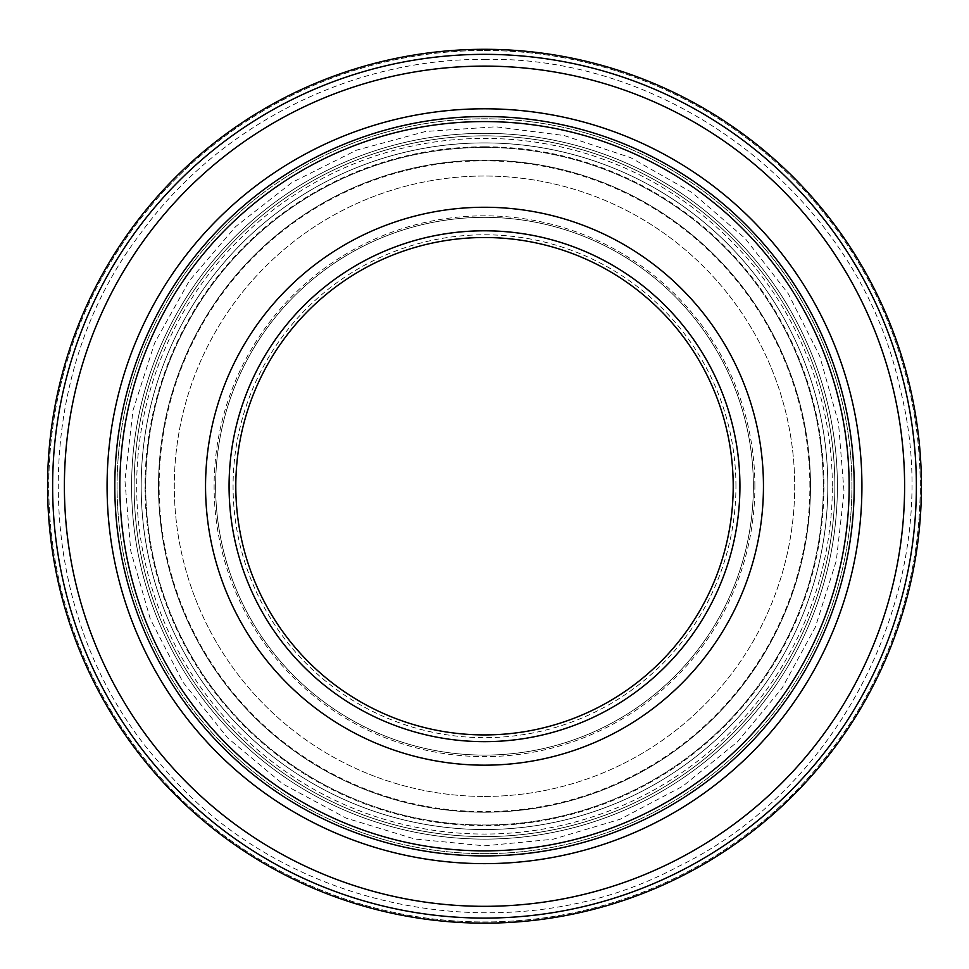 <?xml version="1.0" encoding="UTF-8"?>
<svg xmlns="http://www.w3.org/2000/svg" width="969" height="969" viewBox="0 0 969 969"><rect width="100%" height="100%" fill="white"/><g stroke="black" fill="none" stroke-linecap="round" stroke-linejoin="round"><path stroke-width="0.73" stroke-dasharray="4.84 3.63" d="M484.5 108.794A377.425 377.425 0 0 1 811.356 674.933A377.425 377.425 0 0 1 157.644 674.933A377.425 377.425 0 0 1 484.5 108.794M484.5 66.11A420.11 420.11 0 0 1 848.323 696.275A420.11 420.11 0 0 1 120.677 696.275A420.11 420.11 0 0 1 484.5 66.11M484.5 836.598A350.366 350.366 0 0 0 787.93 311.037A350.366 350.366 0 0 0 181.07 311.037A350.366 350.366 0 0 0 484.5 836.598A350.366 350.366 0 0 0 787.93 311.037A350.366 350.366 0 0 0 181.07 311.037A350.366 350.366 0 0 0 484.5 836.598M484.5 147.445A338.775 338.775 0 0 1 777.889 655.613A338.775 338.775 0 0 1 191.111 655.613A338.775 338.775 0 0 1 484.5 147.445A338.775 338.775 0 0 1 777.889 655.613A338.775 338.775 0 0 1 191.111 655.613A338.775 338.775 0 0 1 484.5 147.445M484.5 829.537A343.317 343.317 0 0 0 781.813 314.562A343.317 343.317 0 0 0 187.187 314.562A343.317 343.317 0 0 0 484.5 829.537A343.317 343.317 0 0 0 781.813 314.562A343.317 343.317 0 0 0 187.187 314.562A343.317 343.317 0 0 0 484.5 829.537M484.5 49.31A436.91 436.91 0 0 1 862.882 704.681A436.91 436.91 0 0 1 106.118 704.681A436.91 436.91 0 0 1 484.5 49.31A436.91 436.91 0 0 1 862.882 704.681A436.91 436.91 0 0 1 106.118 704.681A436.91 436.91 0 0 1 484.5 49.31A436.91 436.91 0 0 1 862.882 704.681A436.91 436.91 0 0 1 106.118 704.681A436.91 436.91 0 0 1 484.5 49.31A436.91 436.91 0 0 1 862.882 704.681A436.91 436.91 0 0 1 106.118 704.681A436.91 436.91 0 0 1 484.5 49.31M810.508 486.22A326.008 326.008 0 0 0 321.502 203.89A326.008 326.008 0 0 0 321.502 768.55A326.008 326.008 0 0 0 810.508 486.22A326.008 326.008 0 0 0 321.502 203.89A326.008 326.008 0 0 0 321.502 768.55A326.008 326.008 0 0 0 810.508 486.22M145.725 486.22A338.775 338.775 0 0 1 653.893 192.831A338.775 338.775 0 0 1 653.893 779.609A338.775 338.775 0 0 1 145.725 486.22A338.775 338.775 0 0 1 653.893 192.831A338.775 338.775 0 0 1 653.893 779.609A338.775 338.775 0 0 1 145.725 486.22M733.206 486.22A248.706 248.706 0 0 0 360.153 270.835A248.706 248.706 0 0 0 360.153 701.604A248.706 248.706 0 0 0 733.206 486.22A248.706 248.706 0 0 0 360.153 270.835A248.706 248.706 0 0 0 360.153 701.604A248.706 248.706 0 0 0 733.206 486.22M229.072 486.22A255.428 255.428 0 0 1 612.214 265.022A255.428 255.428 0 0 1 612.214 707.431A255.428 255.428 0 0 1 229.072 486.22M753.373 486.22A268.873 268.873 0 0 1 350.063 719.071A268.873 268.873 0 0 1 350.063 253.369A268.873 268.873 0 0 1 753.373 486.22A268.873 268.873 0 0 0 350.063 253.369A268.873 268.873 0 0 0 350.063 719.071A268.873 268.873 0 0 0 753.373 486.22M834.866 486.22A350.366 350.366 0 0 0 309.317 182.79A350.366 350.366 0 0 0 309.317 789.65A350.366 350.366 0 0 0 834.866 486.22A350.366 350.366 0 0 0 484.5 135.854A350.366 350.366 0 0 0 134.134 486.22A350.366 350.366 0 0 0 484.5 836.598A350.366 350.366 0 0 0 834.866 486.22M484.5 850.879A364.659 364.659 0 0 0 800.297 303.891A364.659 364.659 0 0 0 168.703 303.891A364.659 364.659 0 0 0 484.5 850.879M484.5 855.918A369.698 369.698 0 0 0 804.67 301.371A369.698 369.698 0 0 0 164.33 301.371A369.698 369.698 0 0 0 484.5 855.918A369.698 369.698 0 0 0 804.67 301.371A369.698 369.698 0 0 0 164.33 301.371A369.698 369.698 0 0 0 484.5 855.918A369.698 369.698 0 0 0 804.67 301.371A369.698 369.698 0 0 0 164.33 301.371A369.698 369.698 0 0 0 484.5 855.918M484.5 853.641A367.421 367.421 0 0 0 802.695 302.51A367.421 367.421 0 0 0 166.305 302.51A367.421 367.421 0 0 0 484.5 853.641A367.421 367.421 0 0 0 802.695 302.51A367.421 367.421 0 0 0 166.305 302.51A367.421 367.421 0 0 0 484.5 853.641M484.5 765.171A278.951 278.951 0 0 0 726.084 346.745A278.951 278.951 0 0 0 242.916 346.745A278.951 278.951 0 0 0 484.5 765.171M484.5 741.648A255.428 255.428 0 0 0 705.711 358.506A255.428 255.428 0 0 0 263.289 358.506A255.428 255.428 0 0 0 484.5 741.648M484.5 755.093A268.873 268.873 0 0 0 717.351 351.783A268.873 268.873 0 0 0 251.649 351.783A268.873 268.873 0 0 0 484.5 755.093A268.873 268.873 0 0 0 717.351 351.783A268.873 268.873 0 0 0 251.649 351.783A268.873 268.873 0 0 0 484.5 755.093M484.5 796.433A310.213 310.213 0 0 0 753.143 331.119A310.213 310.213 0 0 0 215.857 331.119A310.213 310.213 0 0 0 484.5 796.433A310.213 310.213 0 0 0 753.143 331.119A310.213 310.213 0 0 0 215.857 331.119A310.213 310.213 0 0 0 484.5 796.433M484.5 839.118A352.886 352.886 0 0 0 790.11 309.777A352.886 352.886 0 0 0 178.89 309.777A352.886 352.886 0 0 0 484.5 839.118A352.886 352.886 0 0 0 790.11 309.777A352.886 352.886 0 0 0 178.89 309.777A352.886 352.886 0 0 0 484.5 839.118M484.5 146.779A339.453 339.453 0 0 1 778.47 655.94A339.453 339.453 0 0 1 190.53 655.94A339.453 339.453 0 0 1 484.5 146.779M484.5 54.349A431.871 431.871 0 0 1 858.51 702.162A431.871 431.871 0 0 1 110.49 702.162A431.871 431.871 0 0 1 484.5 54.349M484.5 50.497A435.723 435.723 0 0 1 861.853 704.088A435.723 435.723 0 0 1 107.147 704.088A435.723 435.723 0 0 1 484.5 50.497A435.723 435.723 0 0 1 861.853 704.088A435.723 435.723 0 0 1 107.147 704.088A435.723 435.723 0 0 1 484.5 50.497M809.878 486.22A325.378 325.378 0 0 0 321.817 204.435A325.378 325.378 0 0 0 321.817 768.005A325.378 325.378 0 0 0 809.878 486.22M735.943 486.22A251.443 251.443 0 0 0 358.784 268.474A251.443 251.443 0 0 0 358.784 703.979A251.443 251.443 0 0 0 735.943 486.22M832.335 486.22A347.835 347.835 0 0 0 310.589 184.994A347.835 347.835 0 0 0 310.589 787.458A347.835 347.835 0 0 0 832.335 486.22M754.887 486.22A270.387 270.387 0 0 0 349.3 252.061A270.387 270.387 0 0 0 349.3 720.391A270.387 270.387 0 0 0 754.887 486.22M484.5 59.388C675.393 55.403 859.382 200.353 899.535 386.583C948.312 570.741 850.176 783.424 678.276 866.528C509.997 956.754 280.259 911.139 159.946 763.427C32.873 621.48 23.753 387.43 139.185 235.334C217.492 126.006 350.027 58.479 484.5 59.388M484.5 845.84L553.105 839.239L620.366 819.168L682.709 786.271L737.324 741.963L782.092 688.135L815.438 626.943L836.308 560.724L844.06 491.877L838.476 422.811L819.689 355.962L788.281 293.764L745.234 238.544L692.036 192.54L630.758 157.705L564.152 135.539L495.801 126.794L425.682 131.445L356.519 150.171L292.178 182.354L235.661 226.601L189.258 280.901L154.652 342.978L132.983 410.384L124.94 480.576L130.767 550.986L150.316 619.034L182.959 682.176L227.63 737.906L282.73 783.897L346.03 818.09L414.562 838.972L484.5 845.84"/><path stroke-width="1.45" d="M484.5 108.794A377.425 377.425 0 0 1 811.356 674.933A377.425 377.425 0 0 1 157.644 674.933A377.425 377.425 0 0 1 484.5 108.794M484.5 49.31A436.91 436.91 0 0 1 862.882 704.681A436.91 436.91 0 0 1 106.118 704.681A436.91 436.91 0 0 1 484.5 49.31A436.91 436.91 0 0 1 862.882 704.681A436.91 436.91 0 0 1 106.118 704.681A436.91 436.91 0 0 1 484.5 49.31M484.5 66.11A420.11 420.11 0 0 1 848.323 696.275A420.11 420.11 0 0 1 120.677 696.275A420.11 420.11 0 0 1 484.5 66.11M733.206 486.22A248.706 248.706 0 0 0 360.153 270.835A248.706 248.706 0 0 0 360.153 701.604A248.706 248.706 0 0 0 733.206 486.22M229.072 486.22A255.428 255.428 0 0 1 612.214 265.022A255.428 255.428 0 0 1 612.214 707.431A255.428 255.428 0 0 1 229.072 486.22M484.5 855.918A369.698 369.698 0 0 0 804.67 301.371A369.698 369.698 0 0 0 164.33 301.371A369.698 369.698 0 0 0 484.5 855.918M484.5 850.879A364.659 364.659 0 0 0 800.297 303.891A364.659 364.659 0 0 0 168.703 303.891A364.659 364.659 0 0 0 484.5 850.879M484.5 765.171A278.951 278.951 0 0 0 726.084 346.745A278.951 278.951 0 0 0 242.916 346.745A278.951 278.951 0 0 0 484.5 765.171M484.5 741.648A255.428 255.428 0 0 0 705.711 358.506A255.428 255.428 0 0 0 263.289 358.506A255.428 255.428 0 0 0 484.5 741.648M484.5 54.349A431.871 431.871 0 0 1 858.51 702.162A431.871 431.871 0 0 1 110.49 702.162A431.871 431.871 0 0 1 484.5 54.349"/></g></svg>
